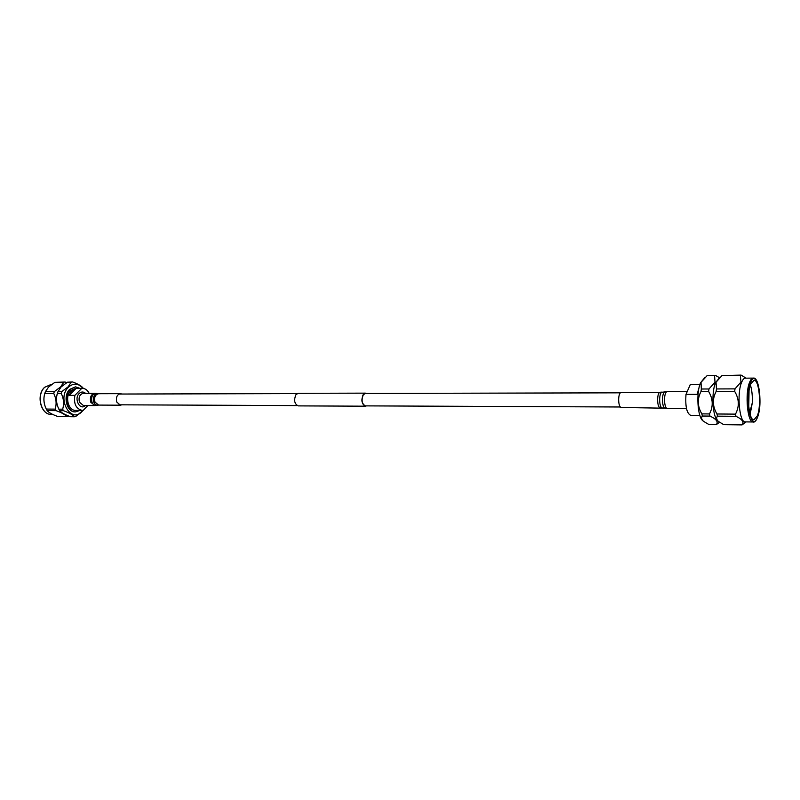 <?xml version="1.0" encoding="UTF-8"?>
<svg xmlns="http://www.w3.org/2000/svg" width="800" height="800" viewBox="0 0 800 800"><rect width="100%" height="100%" fill="white"/><g stroke="black" fill="none" stroke-linecap="round" stroke-linejoin="round"><path stroke-width="1.2" d="M366.44 393.44L365.37 393.14L363.25 394.44C360.96 400.18 361.66 404.1 365.36 406.19L366.43 405.89M365.37 393.14L298.23 393.31L296.03 394.56C293.64 400.1 294.37 403.87 298.22 405.89L365.36 406.19M620.42 392.83L365.37 393.44L363.35 394.68C361.17 400.16 361.84 403.89 365.36 405.88L620.4 406.99M76.06 388.43L71.9 390.56L69.19 395.37L74.88 395.36L81.74 388.39L76.06 388.43L69.19 395.37M87.85 405.54L83.19 410.37L75.6 410.37C68.16 410.82 64.6 396.22 70.83 390.57L75.62 388.4L82.38 388.36C85.23 388.46 87.48 390.09 89.13 393.25M82.36 410.42C76.06 408.95 73.57 403.93 74.88 395.36M79.99 410.4L75.57 411.89C67.1 412.41 63.05 395.77 70.15 389.34L75.6 386.87L80.02 388.37M75.36 411.88L75.16 411.89C66.69 412.4 62.64 395.77 69.73 389.34L75.39 386.88M85.46 405.52C80.01 411 73.59 398.73 79.2 393.47C81.27 391.6 83.36 391.53 85.47 393.26M83.01 388.39C78.43 383.21 73.6 382.78 68.5 387.11C56.38 398.4 70.94 424.12 82.03 411.51L82.98 410.39M83.08 410.38L75.7 416.52L74.31 416.77C72.83 414.8 69.23 412.78 63.5 410.71L59.71 410.68C61.28 412.68 64.89 414.7 70.53 416.72L74.31 416.77M83.34 388.43L83.23 388.25C81.78 386.15 78.24 384.06 72.6 381.96L67.42 382.21L61.14 386.91L57.98 391.63L61.77 391.61L68.1 386.86L71.2 382.17M67.42 382.21L72.6 381.96M65.15 382.04L54.87 382.34L65.15 382.04L66.72 382.65M54.31 391.64L53.74 393.39L44.83 393.42L45.4 391.68L54.31 391.64L60.63 386.91L63.76 382.25M44.87 405.51C43.57 401.39 43.57 397.28 44.89 393.17L45.04 392.71M54.87 382.34L48.6 387L45.4 391.68M55.18 409.13L56.04 410.65L47.14 410.57L46.27 409.07L55.18 409.13C56.77 403.91 56.29 398.67 53.74 393.39M47.14 410.57C48.75 412.56 52.36 414.56 57.99 416.57L66.87 416.68L68.81 416.08M66.87 416.68C65.36 414.71 61.75 412.7 56.04 410.65M44.83 393.42C43.57 397.48 43.63 401.66 45.02 405.96L46.27 409.07M57.85 391.98L57.64 392.56C56.06 397.1 56.05 401.63 57.63 406.16L57.67 406.29M59.71 410.68L58.86 409.16L62.64 409.19C64.25 403.94 63.77 398.67 61.21 393.37L57.42 393.38C56.06 397.75 56.2 402.2 57.83 406.73L58.86 409.16M57.42 393.38L57.98 391.63M61.77 391.61L61.21 393.37M62.64 409.19L63.5 410.71M81.74 388.39L82.38 388.36M749.69 412.7L752.32 402.75C752.55 395.68 751.9 389.76 750.39 384.99M748.77 407.1L749.04 390.99M753.25 378.1L745.3 378.17C743.94 378.22 742.7 379.64 741.58 382.42C736.68 393.64 739.47 422.92 745.26 421.89L753.21 421.98C747.5 423.01 744.76 393.63 749.59 382.36C750.69 379.57 751.91 378.15 753.25 378.1C759.36 376.4 762.37 405.05 757.61 417.07C755.8 421.01 754.33 422.64 753.21 421.98M735 388.87L740.97 382.06L740.35 375.39L721.99 375.58L716.03 382.24L716.47 388.95L735 388.87L734.68 391.4L716.14 391.45C712.22 398.95 712.49 406.47 716.97 413.99L735.48 414.13C739.5 406.59 739.23 399.02 734.68 391.4M735.48 414.13L735.97 416.31L717.47 416.16C716.13 417.83 716.47 419.61 718.48 421.51L723.78 424.67L742.07 424.9C744.32 422.12 742.29 419.26 735.97 416.31M742.07 424.9L746.02 421.9M718.37 421.41L717.79 420.9C712.6 417.29 711.14 392.29 715.59 382.6L719.88 377.3M717.47 416.16L716.97 413.99M716.14 391.45L716.47 388.95M708.97 388.98L714.99 382.25L714.57 375.65L707.01 375.73L701.02 382.35L701.34 389.01L708.97 388.98L708.64 391.48L701 391.5C697.14 398.95 697.42 406.41 701.85 413.88L709.48 413.94C713.38 406.49 713.1 399 708.64 391.48M709.48 413.94L709.98 416.09L702.36 416.03C701.12 417.66 701.47 419.4 703.42 421.26L708.83 424.49L716.37 424.58C718.43 421.84 716.3 419.01 709.98 416.09M716.37 424.58L719.5 422.3M703.31 421.17L702.77 420.68C697.5 416.93 696.05 392.28 700.59 382.7L704.98 377.37M702.36 416.03L701.85 413.88M701 391.5L701.34 389.01M699.88 384.59L690.24 384.69L686 394.37L697.16 394.35L699.31 386.59M699.87 384.64L690.24 384.69M750.69 384.12C746.36 394.29 748.82 420.74 753.96 419.81L757.38 415.71C761.58 405.34 759.16 379.46 754 380.27L750.69 384.12M748.7 393.76L748.52 403.98M752.32 402.75L750.13 414.35M686 394.37C685.18 406.32 686.72 413.3 690.61 415.31L699.85 415.39M707.01 375.73L715.39 375.37L719.44 377.69M715.39 375.37L714.57 375.65M721.99 375.58L741.14 375.1L746.06 378.17M741.14 375.1L740.35 375.39M748.41 400.45L748.41 399.62M121.81 404.83L120.38 405.19L116.76 402.06C115.79 397.38 117 394.58 120.39 393.66L121.82 394.03M94.75 393.23C91.03 394.21 89.71 397.21 90.78 402.22L94.73 405.57L83.41 405.51L79.44 402.19C78.37 397.21 79.7 394.24 83.42 393.27L96.44 393.38C92.43 393.86 90.94 396.79 91.96 402.18C92.96 404.55 94.45 405.63 96.43 405.42L98.01 405.14C96.13 405.34 94.71 404.31 93.76 402.05C92.79 396.92 94.21 394.13 98.02 393.67L96.44 393.38M660.22 407.66C657.21 408.07 656.63 394.21 659.59 392.47L620.72 392.57C617.6 394.28 618.21 407.88 621.39 407.48L665.13 408.21C662 408.24 661.51 393.75 664.58 391.94L661.64 392.33C658.7 394.05 659.17 407.82 662.16 407.8M44.72 387.27C35.99 394.99 40.96 415 51.36 414.39C40.93 415.08 35.79 395.1 44.58 387.32L51.39 384.32L44.72 387.27M757.62 416.85C763.8 401.44 756.54 366.17 750.44 382.94C743.94 398.7 751.75 434.52 757.62 416.85M120.38 405.19L98.58 405.09L94.95 402C93.97 397.38 95.18 394.62 98.59 393.72L98.02 393.67M665.15 391.69L666.65 391.8C663.46 393.69 664.08 408.82 667.33 408.37L665.13 408.21M297.1 405.59L118.94 404.81M297.12 393.61L118.95 394.04M52.68 414.41L51.36 414.39M120.39 393.66L98.59 393.72M98.58 405.09L98.01 405.14M94.73 405.57L96.43 405.42M660.24 392.24L662.18 392.1M667.34 391.54L687.27 391.48M667.33 408.37L686.48 408.46"/></g></svg>

